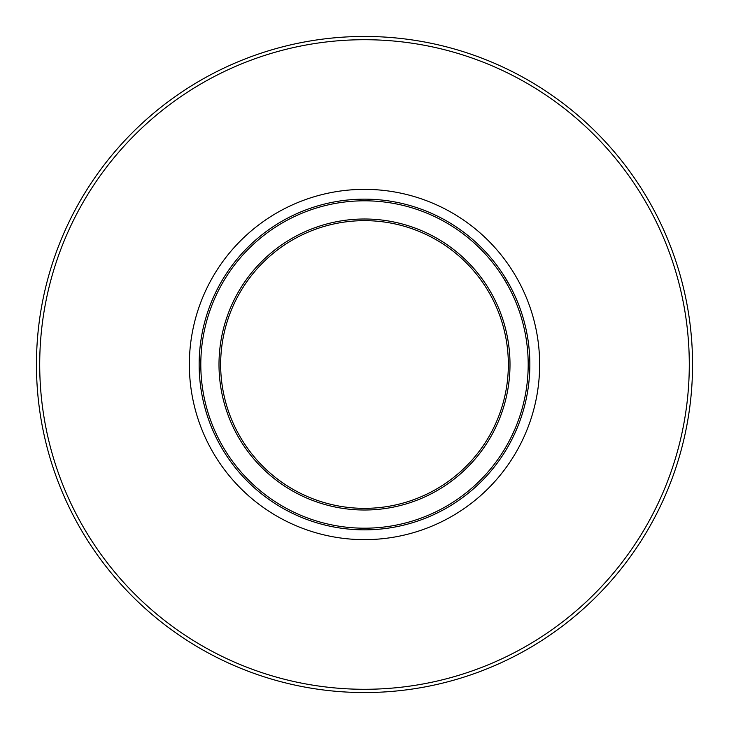 <?xml version="1.0" encoding="UTF-8"?>
<svg xmlns="http://www.w3.org/2000/svg" width="729" height="729" viewBox="0 0 729 729"><rect width="100%" height="100%" fill="white"/><g stroke="black" fill="none" stroke-linecap="round" stroke-linejoin="round"><path stroke-width="1.09" d="M522.629 412.833L521.335 416.87M521.481 416.432L521.317 416.933M521.135 316.96L520.852 316.022M523.941 320.714L522.502 315.775M523.704 319.84L523.832 320.295M522.164 320.496L522.465 321.58M524.324 322.127L524.825 324.068M524.916 324.414L525.317 326.073M523.304 324.797L523.522 325.653M524.57 323.075L525.217 325.653M521.6 318.5L522.274 320.86M522.502 315.766L523.249 318.254M518.109 307.939L518.629 309.369M516.642 304.093L517.508 306.326M515.33 300.904L515.549 301.405M516.342 303.337L516.888 304.731M519.285 306.353L518.775 305.004M519.276 306.326L519.923 308.075M520.388 309.378L521.025 311.21M519.905 308.039L520.77 310.472M518.365 303.966L518.647 304.676M518.884 305.278L519.057 305.743M506.136 282.433L507.22 284.328M507.922 285.595L508.951 287.499M503.42 277.922L507.876 285.522M507.357 281.239L507.639 281.722M507.749 281.913L508.368 283.007M506.619 279.991L505.862 278.724M505.215 277.676L506.017 278.979M507.703 281.831L507.967 282.305M509.17 284.438L509.471 284.975M503.511 274.97L510.236 286.397M504.96 277.257L505.99 278.934M503.785 275.389L503.484 274.924M528.634 384.502L528.325 386.88L528.634 384.502M527.623 378.151L527.277 381.796M527.969 373.13L527.632 378.05M529.773 369.339L529.691 371.717L529.773 369.339M528.771 383.326L528.862 382.506M529.591 373.713L529.637 372.847M529.573 374.013L529.482 375.481M529.09 380.356L528.917 382.005M527.623 378.123L527.149 382.953M512.132 293.787L514.036 297.897M513.799 293.432L514.109 294.106M513.963 293.787L514.938 295.892M515.367 296.821L515.84 297.897M514.656 295.263L513.726 293.295M513.252 292.302L512.578 290.926M527.213 346.63L527.404 348.426M527.249 346.958L527.349 347.861M527.395 348.353L527.495 349.373M527.149 346.011L527.049 345.209L527.149 346.011M527.012 344.844L527.195 346.448M528.817 346.056L528.871 346.576M529.281 350.795L529.172 349.537M529.318 351.269L529.491 353.583M528.643 344.598L528.762 345.546M528.789 345.838L528.981 347.624M529.3 351.023L529.354 351.706M529.372 351.97L529.418 352.572M529.491 353.702L529.445 352.954M528.972 347.505L528.917 346.958M529.701 357.438L529.628 356.044M522.283 413.926L522.082 414.591M522.802 406.153L522.684 406.627M522.438 407.511L522.137 408.623M522.602 406.91L522.811 406.135M522.775 406.281L522.556 407.092M524.233 400.312L523.194 404.631M523.796 402.171L523.659 402.754M525.737 401.16L525.563 401.907M525.399 402.59L525.117 403.784M525.172 403.556L524.889 404.695M524.734 405.306L524.552 405.998M524.242 407.192L524.087 407.766M524.324 406.882L523.859 408.595M524.06 407.876L524.306 406.937M514.947 429.007L511.275 436.981M510.938 437.664L510.172 439.168M516.743 429.007L515.722 431.377M514.565 433.928L513.936 435.268M513.872 435.395L513.116 436.981M513.134 436.944L512.205 438.831M515.029 432.917L514.72 433.6M514.546 433.965L517.554 427.066M517.007 428.397L516.214 430.256M515.64 431.55L515.321 432.279M507.393 444.362L504.769 448.882M508.332 446.066L507.539 447.442M506.691 448.882L503.821 453.547M505.397 451.041L505.689 450.558M522.693 322.409L523.276 324.66M364.5 508.35A143.85 143.85 0 0 1 239.923 292.575A143.85 143.85 0 0 1 489.077 292.575A143.85 143.85 0 0 1 364.5 508.35M364.5 529.846A165.346 165.346 0 0 0 507.694 281.822A165.346 165.346 0 0 0 221.306 281.822A165.346 165.346 0 0 0 364.5 529.846A165.346 165.346 0 0 0 507.694 281.822A165.346 165.346 0 0 0 221.306 281.822A165.346 165.346 0 0 0 364.5 529.846M364.5 692.55A328.05 328.05 0 0 0 648.6 200.475A328.05 328.05 0 0 0 80.4 200.475A328.05 328.05 0 0 0 364.5 692.55A328.05 328.05 0 0 0 648.6 200.475A328.05 328.05 0 0 0 80.4 200.475A328.05 328.05 0 0 0 364.5 692.55M364.5 510.008A145.508 145.508 0 0 0 490.508 291.746A145.508 145.508 0 0 0 238.492 291.746A145.508 145.508 0 0 0 364.5 510.008M364.5 528.197A163.697 163.697 0 0 1 222.737 282.652A163.697 163.697 0 0 1 506.263 282.652A163.697 163.697 0 0 1 364.5 528.197M364.5 689.288A324.788 324.788 0 0 1 83.224 202.106A324.788 324.788 0 0 1 645.776 202.106A324.788 324.788 0 0 1 364.5 689.288M364.5 539.642A175.142 175.142 0 0 0 516.178 276.929A175.142 175.142 0 0 0 212.822 276.929A175.142 175.142 0 0 0 364.5 539.642"/></g></svg>
